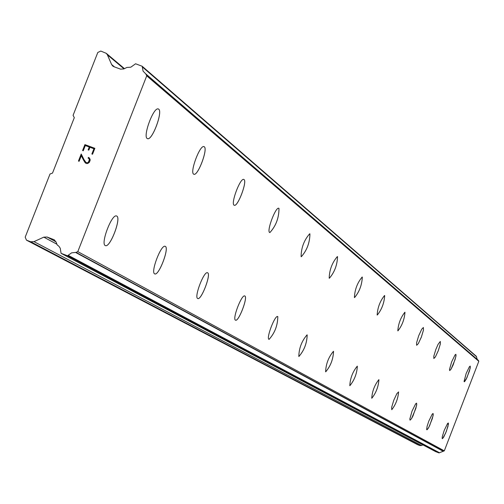 <?xml version="1.0" encoding="UTF-8"?>
<svg xmlns="http://www.w3.org/2000/svg" width="504" height="504" viewBox="0 0 504 504"><rect width="100%" height="100%" fill="white"/><g stroke="black" fill="none" stroke-linecap="round" stroke-linejoin="round"><path stroke-width="0.76" d="M448.289 422.976L447.98 426.365L445.668 433.018L442.632 438.543L442.147 438.329L442.304 436.615L444.238 430.353L447.521 423.593L448.289 422.976L448.466 424.028L446.368 431.311L443.652 437.207L442.323 438.663M433.062 413.475L433.245 414.565L432.319 418.61L428.917 427.077L427.178 429.673L426.649 429.44L427.115 426.283L428.797 421.136L432.237 414.105L433.1 413.494L433.1 415.649L429.654 425.609L428.261 428.293L426.85 429.799M416.531 403.156L416.751 404.315L415.806 408.536L411.548 418.61L410.061 420.179L409.821 419.044L412.033 411.125L415.649 403.811L416.575 403.181L416.606 405.449L413.028 415.831L411.56 418.616L410.061 420.179M398.538 391.929L398.57 391.948C398.015 398.651 395.753 404.567 391.766 409.695L391.652 407.333L393.781 400.226L396.919 393.555L398.588 391.948C398.034 398.658 395.766 404.573 391.784 409.702M378.851 379.651L378.92 379.676C378.428 386.726 376.053 392.918 371.801 398.255L371.744 398.229C372.217 391.236 374.585 385.037 378.851 379.651L378.907 379.669C378.409 386.719 376.041 392.912 371.788 398.248L371.776 398.248M357.273 366.181L357.323 366.2C356.901 373.634 354.413 380.123 349.858 385.686L349.845 385.68M349.808 385.661C350.198 378.29 352.687 371.794 357.254 366.175L357.342 366.206C356.914 373.64 354.425 380.129 349.877 385.692L349.808 385.661M333.446 351.313L333.547 351.357C333.213 359.207 330.599 366.036 325.697 371.839L325.622 371.807C325.918 364.02 328.526 357.191 333.446 351.313L333.528 351.351C333.194 359.201 330.58 366.03 325.679 371.832L325.66 371.826M307.094 334.864L307.156 334.895C306.936 343.218 304.183 350.412 298.891 356.486L298.866 356.473M298.815 356.448C298.998 348.201 301.745 341.006 307.062 334.851L307.182 334.902C306.955 343.224 304.202 350.419 298.91 356.492L298.815 356.448M277.704 316.518L277.78 316.562C277.698 325.408 274.787 333.018 269.048 339.381L269.01 339.368M268.953 339.337C266.011 338.379 274.863 315.164 277.654 316.506L277.798 316.569C277.717 325.42 274.806 333.024 269.067 339.387L268.953 339.337M244.749 295.955L244.843 296.006C248.056 297.284 238.732 321.678 235.588 320.204L235.538 320.191M235.463 320.153C232.18 319.045 241.517 294.512 244.679 295.936L244.862 296.012C248.081 297.291 238.751 321.691 235.607 320.216L235.463 320.153M207.421 272.702L207.654 272.796C211.271 274.277 201.405 300.138 197.82 298.563L197.751 298.538M197.656 298.494C193.964 297.202 203.837 271.196 207.446 272.708L207.679 272.803C211.296 274.283 201.424 300.151 197.845 298.57L197.656 298.494M165.192 246.311L165.344 246.387C169.439 248.113 158.968 275.619 154.854 273.93L154.753 273.905M154.633 273.848C150.457 272.336 160.915 244.686 165.06 246.28L165.362 246.393C169.464 248.126 158.993 275.625 154.879 273.943L154.633 273.848M116.575 215.977L116.764 216.071C121.445 218.1 110.319 247.445 105.538 245.662L105.386 245.618M105.242 245.549C100.466 243.772 111.56 214.282 116.38 215.926L116.789 216.077C121.47 218.106 110.345 247.451 105.563 245.668L105.242 245.549M470.182 366.106L470.339 367.214L469.419 371.101L466.2 379.166L464.575 381.66L464.077 381.415L466.175 373.439L469.407 366.729L470.238 366.137L470.182 368.26L466.893 377.773L464.272 381.793M455.855 354.293L456.038 355.452L455.099 359.51L451.093 369.092L449.713 370.616L449.499 369.47L451.641 361.904L455.024 354.936L455.912 354.325L455.887 356.549L453.203 364.795L451.105 369.098L449.713 370.616M440.307 341.473L440.357 343.841L438.316 350.601L435.387 356.908L433.887 358.483M433.837 358.457L433.824 356.152L435.865 349.385L438.102 344.301L440.288 341.466L440.376 343.848L438.329 350.608L435.399 356.914L433.837 358.457M423.385 327.512L423.473 330.007L421.363 337.069L418.289 343.646L416.682 345.284M416.625 345.253L416.581 342.827L418.685 335.759L421.766 329.156L423.36 327.506L423.492 330.013L421.382 337.075L418.301 343.652L416.625 345.253M404.857 312.247L404.977 312.304C404.441 319.404 402.091 325.59 397.921 330.87L397.814 330.819C398.324 323.77 400.667 317.577 404.857 312.247L404.958 312.297C404.422 319.397 402.072 325.584 397.902 330.863L397.876 330.857M384.584 295.508L384.665 295.558C384.199 303.036 381.736 309.525 377.282 315.031L377.244 315.019M377.168 314.981C377.603 307.56 380.066 301.064 384.546 295.502L384.684 295.565C384.218 303.043 381.755 309.532 377.294 315.038L377.168 314.981M362.2 277.049L362.3 277.112C361.922 285.006 359.333 291.829 354.545 297.581L354.501 297.568M354.413 297.517C354.759 289.687 357.336 282.857 362.149 277.036L362.319 277.118C361.935 285.012 359.352 291.835 354.564 297.587L354.413 297.517M337.403 256.599L337.516 256.668C337.245 265.028 334.524 272.223 329.358 278.246L329.301 278.227M329.194 278.17C329.427 269.879 332.142 262.685 337.334 256.58L337.535 256.675C337.264 265.035 334.543 272.229 329.377 278.252L329.194 278.17M309.771 233.812L309.91 233.894C309.771 242.777 306.904 250.381 301.304 256.706L301.228 256.687M301.102 256.612C301.19 247.817 304.051 240.206 309.677 233.787L309.928 233.9C309.79 242.783 306.923 250.387 301.323 256.712L301.102 256.612M278.788 208.265L278.958 208.366C278.995 217.829 275.965 225.893 269.867 232.558L269.753 232.533M269.608 232.451C266.578 230.952 275.48 207.15 278.668 208.234L278.983 208.373C279.014 217.835 275.984 225.899 269.886 232.571L269.608 232.451M243.816 179.424L244.024 179.544C247.351 181.446 237.995 206.464 234.385 205.311L234.234 205.273M234.058 205.172C230.656 203.452 240.011 178.303 243.646 179.386L244.043 179.556C247.376 181.459 238.014 206.47 234.41 205.317L234.058 205.172M204.026 146.614L204.278 146.758C208.032 148.957 198.192 175.449 194.04 174.308L193.832 174.264M193.605 174.138C189.775 172.154 199.603 145.524 203.78 146.563L204.303 146.771C208.058 148.963 198.217 175.455 194.065 174.321L193.605 174.138M158.338 108.94L158.659 109.129C162.924 111.68 152.58 139.797 147.767 138.732L147.458 138.669M147.174 138.512C142.827 136.212 153.128 107.957 157.985 108.877L158.684 109.141C162.95 111.693 152.605 139.803 147.792 138.745L147.174 138.512M93.927 148.756L89.945 147.269L93.927 148.756L91.867 154.01L93.927 148.756M89.945 147.269L88.817 150.129L88.156 149.883L89.277 147.023L88.162 149.89M89.277 147.023L85.302 145.543L89.284 147.023M85.302 145.543L83.242 150.791L82.58 150.538L84.905 144.61L94.859 148.321L92.528 154.255L91.86 154.004M84.905 144.61L82.58 150.545M94.859 148.321L84.911 144.617M88.395 157.399L88.994 157.626L88.402 157.405L88.131 158.099L88.395 157.399M88.994 157.626L90.058 159.157L90.14 160.335L89.365 162.301L87.816 163.435L86.65 163.567L84.905 162.351L85.667 163.202M84.905 162.351L83.601 160.209L84.911 162.351M83.601 160.209L81.308 155.711L83.607 160.209M81.308 155.711L79.115 161.293L81.314 155.711M79.115 161.293L78.454 161.047L81.213 154.016L83.998 159.623L86.008 162.527L87.935 162.735L88.729 161.992L89.365 159.075L88.124 158.092L89.372 159.081L89.46 160.146L87.935 162.735L86.014 162.527L85.283 161.727M81.22 154.022L78.454 161.047M111.605 64.512L112.713 66.011L113.973 66.742L120.544 69.149L123.852 68.935L126.876 67.454L130.826 67.19L135.57 63.775L142.16 66.245L143.092 71.165L145.769 73.886L146.733 75.846L77.799 251.622L76.085 252.384L71.606 252.851L67.498 255.774L61.079 253.323L60.247 248.245L58.899 246.261L57.21 244.925L55.969 241.838L54.104 239.734L47.093 237.025L43.791 237.145L33.982 241.643L30.681 241.762L26.466 240.156L25.2 237.145L50.022 174.006L52.517 173.093L74.302 117.665L73.074 115.366L97.801 52.46L100.794 51.055L106.3 53.348L107.39 54.829L111.605 64.512L114.515 66.944M477.2 359.352L476.375 356.334L142.323 66.459M435.62 451.603L439.003 452.92L444.301 450.853L478.8 361.299L478.29 360.291L145.858 73.981M26.466 240.156L417.633 444.704L419.826 445.549L421.539 445.511L422.932 444.893M53.651 239.513L54.501 239.98M75.587 252.447L443.167 451.263M77.799 251.622L444.301 450.853M146.733 75.846L478.8 361.299M30.681 241.762L419.826 445.549M33.982 241.643L421.539 445.511M43.791 237.145L56.927 244.219M47.093 237.025L55.963 241.826M61.167 253.361L435.708 451.653M67.498 255.774L439.003 452.92M68.462 255.452L439.501 452.756M76.085 252.384L443.419 451.231M145.977 74.17L478.397 360.436M142.412 66.963L476.507 356.706M107.39 54.829L124.041 68.84M61.079 253.323L435.664 451.628M145.769 73.886L478.29 360.291M142.16 66.245L476.375 356.334M106.3 53.348L124.45 68.639"/></g></svg>
